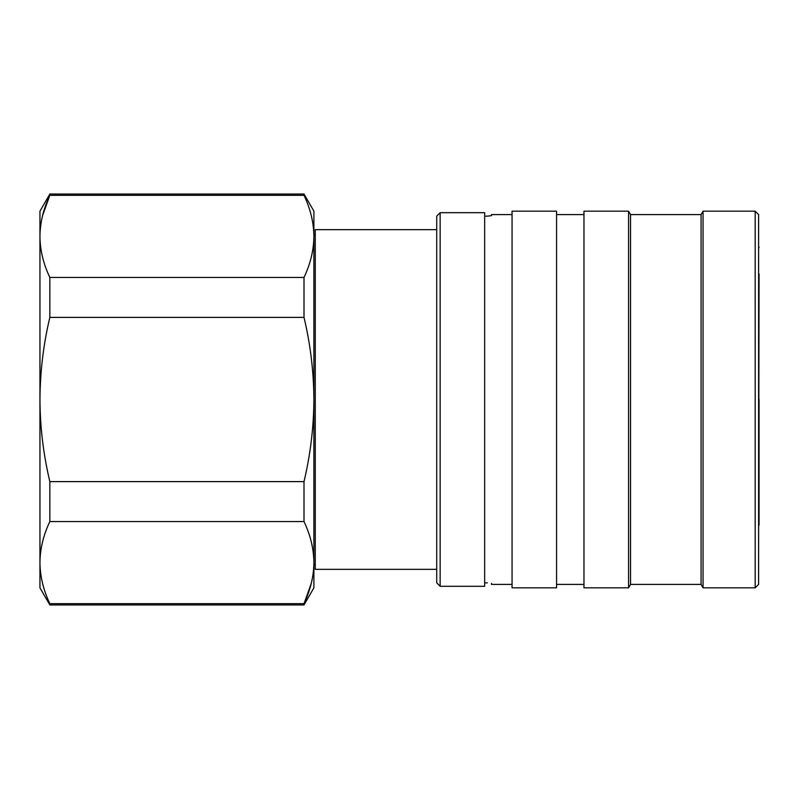 <?xml version="1.0" encoding="UTF-8"?>
<svg xmlns="http://www.w3.org/2000/svg" width="799" height="799" viewBox="0 0 799 799"><rect width="100%" height="100%" fill="white"/><g stroke="black" fill="none" stroke-linecap="round" stroke-linejoin="round"><path stroke-width="1.2" d="M491.505 215.66L487.4 216.149L491.505 215.66L491.505 214.591L512.059 214.591M487.4 216.149L484.663 216.149M484.663 586.306L484.663 212.694L440.149 212.694L440.149 586.306L484.663 586.306M556.573 399.5L556.573 211.166L512.059 211.166L512.059 587.834L556.573 587.834L556.573 399.5M755.175 211.166L758.601 214.591L758.601 584.409L755.175 587.834L755.175 211.166L703.05 211.166L703.05 587.834L701.073 584.409L701.073 214.591L703.05 211.166M701.073 584.409L630.531 584.409L630.531 214.591L628.563 211.166L583.969 211.166L583.969 587.834L628.563 587.834L628.563 211.166M436.723 569.347L315.265 569.347L315.265 229.653L436.723 229.653M759.05 273.907L758.601 552.868M759.05 525.093L759.05 399.5M49.838 194.047L49.838 195.346C43.386 208.909 40.09 222.591 39.95 236.394L39.95 211.166L49.838 194.047L304.01 194.047L313.897 211.166L313.897 587.834L304.01 604.953L304.01 603.654L49.838 603.654L49.838 604.953L304.01 604.953M49.838 604.953L39.95 587.834L39.95 236.394C40.1 250.227 43.396 263.91 49.838 277.453L49.838 317.393C43.426 344.259 40.13 371.635 39.95 399.5C40.09 427.105 43.386 454.471 49.838 481.607L49.838 521.547C43.386 535.11 40.09 548.793 39.95 562.606C40.1 576.429 43.396 590.111 49.838 603.654M42.587 215.53L49.838 195.346L304.01 195.346L304.01 194.047M311.25 583.47L304.01 603.654C310.451 590.091 313.747 576.409 313.897 562.606C313.737 548.773 310.441 535.09 304.01 521.547L49.838 521.547M49.838 481.607L304.01 481.607L304.01 521.547M49.838 317.393L304.01 317.393L304.01 277.453L49.838 277.453M304.01 481.607C310.451 454.471 313.747 427.105 313.897 399.5C313.717 371.635 310.421 344.259 304.01 317.393M304.01 277.453C310.451 263.89 313.747 250.207 313.897 236.394C313.737 222.571 310.441 208.889 304.01 195.346M440.149 212.694L436.723 216.149L436.723 582.851L440.149 586.306M484.663 582.851L487.4 582.851M512.059 584.409L491.505 584.409L491.505 583.34M583.969 214.591L556.573 214.591M701.073 214.591L630.531 214.591M315.265 234.896L313.897 234.287M758.601 246.132L759.05 247.63M315.265 564.104L313.897 564.713M630.531 584.409L628.563 587.834M755.175 587.834L703.05 587.834M583.969 584.409L556.573 584.409"/></g></svg>

